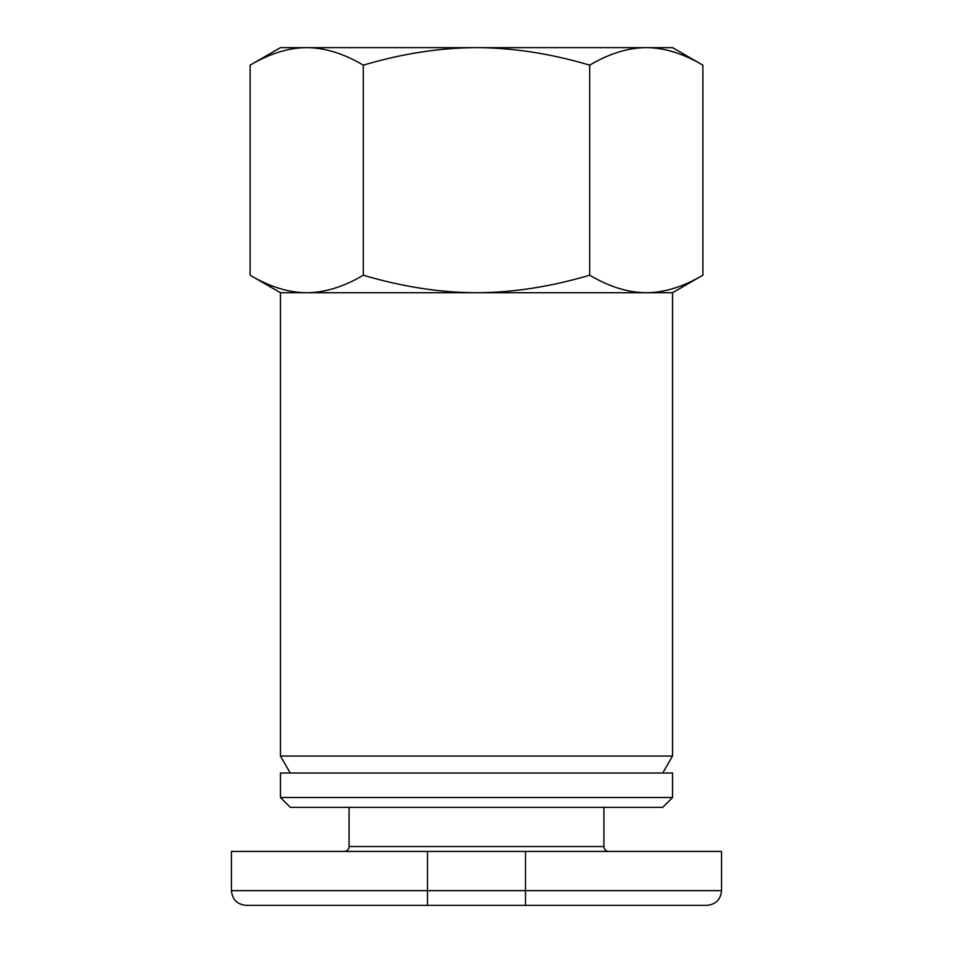 <?xml version="1.0" encoding="UTF-8"?>
<svg xmlns="http://www.w3.org/2000/svg" width="953" height="953" viewBox="0 0 953 953"><rect width="100%" height="100%" fill="white"/><g stroke="black" fill="none" stroke-linecap="round" stroke-linejoin="round"><path stroke-width="1.43" d="M672.544 292.702L702.873 275.203C683.277 286.793 664.408 292.631 646.277 292.702L476.5 292.702C512.762 292.631 550.489 286.793 589.693 275.203C609.289 286.793 628.146 292.631 646.277 292.702L672.544 292.702L672.544 756.039L280.456 756.039L280.456 292.702L250.127 275.203C269.723 286.793 288.592 292.631 306.723 292.702L280.456 292.702M476.5 292.702L306.723 292.702C324.854 292.631 343.711 286.793 363.307 275.203C402.511 286.793 440.238 292.631 476.5 292.702M290.26 773.014L280.456 756.039M662.74 773.014L672.544 756.039M525.508 905.35L706.852 905.35C715.786 904.48 720.682 899.572 721.552 890.65L525.508 890.65L525.508 905.35L246.148 905.35C237.214 904.48 232.318 899.572 231.448 890.65L231.448 851.434L721.552 851.434L721.552 890.65M603.928 807.322L603.928 846.538A4.896 4.896 0 0 0 608.836 851.434M349.072 807.322L349.072 846.538A4.896 4.896 0 0 1 344.164 851.434M280.456 797.53L280.456 773.014L672.544 773.014L672.544 797.53L280.456 797.53L290.26 807.322L662.74 807.322L672.544 797.53M250.127 65.161L280.456 47.65L672.544 47.65L702.873 65.161C683.325 53.582 664.467 47.745 646.277 47.65C628.098 47.745 609.229 53.582 589.693 65.161C550.596 53.582 512.869 47.745 476.5 47.65C440.131 47.745 402.404 53.582 363.307 65.161C343.771 53.582 324.902 47.745 306.723 47.65C288.533 47.745 269.675 53.582 250.127 65.161L250.127 275.203M702.873 275.203L702.873 65.161M589.693 275.203L589.693 65.161M363.307 275.203L363.307 65.161M603.928 846.538L349.072 846.538M525.508 851.434L525.508 890.65L427.492 890.65L427.492 905.35M427.492 851.434L427.492 890.65L231.448 890.65"/></g></svg>
